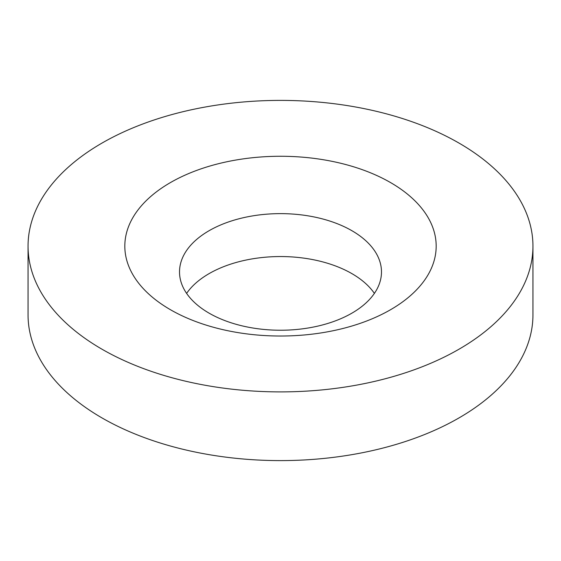 <?xml version="1.0" encoding="UTF-8"?>
<svg xmlns="http://www.w3.org/2000/svg" width="561" height="561" viewBox="0 0 561 561"><rect width="100%" height="100%" fill="white"/><g stroke="black" fill="none" stroke-linecap="round" stroke-linejoin="round"><path stroke-width="0.84" d="M186.61 293.389A100.98 58.302 180 0 1 351.901 273.628A100.98 58.302 180 0 1 374.39 293.389M209.099 313.157A100.98 58.302 180 0 1 179.52 271.931A100.98 58.302 180 0 1 241.854 218.068A100.98 58.302 180 0 1 351.901 230.704A100.98 58.302 180 0 1 381.48 271.931A100.98 58.302 180 0 1 319.146 325.794A100.98 58.302 180 0 1 209.099 313.157M459.01 143.083A252.45 145.748 180 0 1 532.95 246.146A252.45 145.748 180 0 1 377.111 380.8A252.45 145.748 180 0 1 101.99 349.208A252.45 145.748 180 0 1 28.05 246.146A252.45 145.748 180 0 1 183.889 111.492A252.45 145.748 180 0 1 459.01 143.083M532.95 246.146L532.95 314.854A252.45 145.748 180 0 1 377.111 449.508A252.45 145.748 180 0 1 101.99 417.917A252.45 145.748 180 0 1 28.05 314.854L28.05 246.146M170.418 309.7A155.678 89.879 180 0 1 170.418 182.591A155.678 89.879 180 0 1 390.582 182.591A155.678 89.879 180 0 1 390.582 309.7A155.678 89.879 180 0 1 170.418 309.7"/></g></svg>
